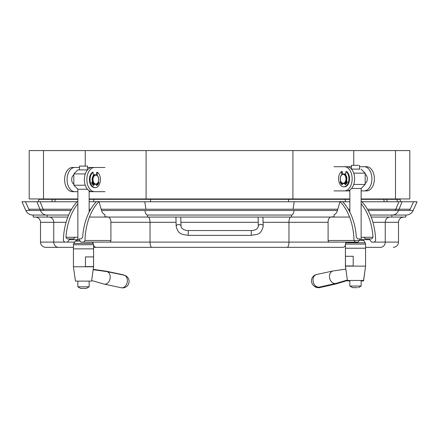 <?xml version="1.0" encoding="UTF-8"?>
<svg xmlns="http://www.w3.org/2000/svg" width="439" height="439" viewBox="0 0 439 439"><rect width="100%" height="100%" fill="white"/><g stroke="black" fill="none" stroke-linecap="round" stroke-linejoin="round"><path stroke-width="0.66" d="M73.428 266.385L73.428 247.344L45.738 247.344A5.241 5.241 0 0 1 40.498 242.103L40.498 222.304L53.761 222.304A5.241 4.763 90 0 0 48.998 217.064M122.887 274.726L106.243 271.203A6.393 4.796 102.2 0 0 106.002 271.159A6.393 4.796 102.2 0 0 105.492 271.126A6.393 4.796 102.2 0 0 104.471 271.264M122.931 274.737A6.448 4.84 102.2 0 0 122.827 274.715A6.448 4.84 102.2 0 0 122.174 274.66A6.448 4.84 102.2 0 0 121.746 274.682M345.498 183.403A4.917 3.161 -90 0 0 347.008 181.526M365.171 183.453A4.917 3.161 -90 0 0 367.3 178.805A4.917 3.161 -90 0 0 365.171 174.151M361.138 190.899L364.14 190.899A12.094 7.776 -90 0 0 371.915 178.805A12.094 7.776 -90 0 0 364.14 166.71L359.525 166.71M346.909 190.899L349.85 190.899M334.008 190.899L344.374 190.899A12.094 7.776 -90 0 0 352.149 178.805A12.094 7.776 -90 0 0 344.374 166.71L334.008 166.71M366.614 190.899L364.14 190.899L366.614 190.899A12.094 7.776 -90 0 0 374.385 178.805A12.094 7.776 -90 0 0 366.609 166.71L364.14 166.71M344.374 166.71L346.843 166.71A12.094 7.776 90 0 1 354.619 178.805A12.094 7.776 90 0 1 346.848 190.899L344.374 190.899L346.848 190.899M351.463 166.71L338.551 166.71M345.68 174.321A4.917 3.161 -90 0 0 344.374 173.888A4.917 3.161 -90 0 0 343.803 173.965M95.395 174.738A4.84 3.111 90 0 0 95.241 174.733A4.84 3.111 90 0 0 92.13 179.573A4.84 3.111 90 0 0 95.241 184.407A4.84 3.111 90 0 0 95.395 184.402M92.541 181.971A4.033 2.59 -90 0 1 92.492 181.867L91.586 182.624A6.453 4.149 -90 0 0 93.77 185.598L94.138 184.095M93.518 184.095A4.84 3.111 -90 0 1 92.036 182.251M93.326 175.172A4.84 3.111 -90 0 1 94.621 174.733A4.84 3.111 -90 0 1 94.934 174.755M77.862 198.955L29.204 198.955L29.204 150.577L409.796 150.577L409.796 198.955L395.495 198.955L395.495 150.577M361.138 198.955L395.495 198.955M89.15 198.955L349.85 198.955M77.862 286.047L77.862 281.108L77.862 286.815L89.15 286.815L89.15 281.108M349.323 280.472A1.613 1.141 -66.9 0 1 349.34 280.938L349.85 280.938L349.85 286.047L352.643 287.66L357.33 287.66M51.851 201.759L52.296 199.344L38.884 199.344A10.481 10.481 0 0 1 38.89 198.955M29.632 210.484A4.423 4.423 0 0 1 28.793 209.227L25.478 201.759L21.95 201.759L36.914 201.759L40.432 210.484L70.866 210.484M25.824 210.484L40.432 210.484A7.672 6.969 -90 0 0 46.803 215.044L32.837 215.044A7.672 7.672 0 0 1 25.824 210.484L21.95 201.759M25.478 201.759L77.143 201.759M52.301 198.955A10.481 9.521 -90 0 0 52.296 199.344L77.862 199.344M89.15 199.344L349.85 199.344M89.15 201.759L96.295 201.759M99.049 201.759L339.951 201.759M342.705 201.759L349.85 201.759M361.138 199.344L400.116 199.344A10.481 10.481 0 0 0 400.11 198.955M361.857 201.759L413.522 201.759L410.207 209.227A4.423 4.423 0 0 1 409.367 210.484M400.609 201.759L400.116 199.344M396.894 199.344L397.383 201.759M371.174 217.064L391.829 217.064L391.829 215.044L370.357 215.044L406.163 215.044A7.672 7.672 0 0 0 413.176 210.484L417.05 201.759L413.522 201.759M368.134 210.484L398.568 210.484L402.086 201.759L417.05 201.759M35.252 217.064A5.241 5.241 0 0 1 40.498 222.304M47.171 217.064L33.238 217.064L33.238 215.044L47.171 215.044L47.171 217.064L67.825 217.064M342.689 247.344L287.133 247.344L342.689 247.344A5.241 3.507 -90 0 0 345.416 245.401M380.476 247.344L365.572 247.344L380.476 247.344A5.241 4.763 -90 0 0 385.239 242.103L385.239 222.304L398.502 222.304C398.815 219.121 400.56 217.371 403.748 217.064M391.829 217.064L405.762 217.064L405.762 215.044L391.829 215.044M89.441 217.064L349.559 217.064M101.541 210.484L144.908 210.484A7.672 2.683 -90 0 0 147.356 215.044L291.644 215.044A7.672 2.683 -90 0 0 294.092 210.484L337.459 210.484M287.133 247.344L93.584 247.344L287.133 247.344A5.241 1.833 -90 0 0 288.966 242.103L288.966 222.304L328.098 222.304M45.738 247.344L73.428 247.344M331.461 216.844L334.079 216.844L334.079 214.655A7.661 4.922 90 0 0 337.525 210.254L340.016 201.534L342.486 201.534A48.674 31.29 90 0 1 356.331 237.263L357.653 238.876L359.815 238.876A48.674 31.29 90 0 1 359.843 239.683L358.032 242.103L329.338 242.103A1.613 1.235 -90 0 1 328.098 240.49L353.999 240.49A48.674 31.29 -90 0 0 340.016 201.534M330.496 217.064A5.241 3.369 -90 0 0 328.098 221.794L328.098 240.49M362.883 239.683L369.726 239.683L371.619 242.103L374.401 242.103L375.619 240.49A48.674 31.29 -90 0 0 361.632 201.534L361.138 201.534M364.057 237.269L365.413 238.876L371.86 238.876L373.007 237.263A48.674 31.29 -90 0 0 361.138 203.745M371.619 242.103L398.502 242.103L398.502 222.304M353.999 240.49L355.25 242.103L329.338 242.103M364.716 238.07L363.964 237.263L361.138 237.263L373.007 237.263M369.726 239.683A48.674 31.29 -90 0 0 369.698 238.876M75.036 237.263L74.284 238.07L75.036 237.263L77.862 237.263L65.993 237.263L67.14 238.876L73.587 238.876L74.284 238.07M74.663 242.103L64.604 242.103L63.386 240.49A48.674 31.29 -90 0 1 77.363 201.534L77.862 201.534M98.984 201.534L96.514 201.534A48.674 31.29 -90 0 0 82.669 237.263L81.347 238.876L79.185 238.876A48.674 31.29 -90 0 0 79.157 239.683L80.968 242.103L83.75 242.103L85.001 240.49A48.674 31.29 -90 0 1 98.984 201.534L101.475 210.254A7.661 4.922 90 0 0 104.921 214.655L104.921 216.844L107.539 216.844M108.504 217.064A5.241 3.369 -90 0 1 110.902 221.794L110.902 240.49A1.613 1.235 90 0 1 109.662 242.103L83.75 242.103M77.862 203.745A48.674 31.29 90 0 0 65.993 237.263M69.302 238.876A48.674 31.29 90 0 0 69.274 239.683L77.862 239.683M58.524 247.344A5.241 4.763 -90 0 1 53.761 242.103L67.381 242.103L69.274 239.683M95.241 187.634L94.621 187.634A8.061 5.186 -90 0 1 89.441 179.573A8.061 5.186 -90 0 1 92.47 172.236L93.09 172.236A8.061 5.186 -90 0 0 90.055 179.573A8.061 5.186 -90 0 0 95.241 187.634A8.061 5.186 -90 0 0 100.427 179.573A8.061 5.186 -90 0 0 97.392 172.236L97.14 175.342M98.138 182.514L98.276 182.624A6.453 4.149 -90 0 1 96.624 185.225M97.392 172.236L96.778 172.236L96.553 174.963M93.617 183.694L93.244 185.225M98.314 182.141L98.896 182.624A6.453 4.149 -90 0 1 96.712 185.598L96.382 184.248M93.37 175.704L93.09 172.236M98.896 182.624L98.276 182.624M343.759 186.866A8.061 5.18 90 0 0 348.939 178.805A8.061 5.18 90 0 0 345.91 171.468L346.53 171.468A8.061 5.18 90 0 1 349.559 178.805A8.061 5.18 90 0 1 344.374 186.866L343.759 186.866A8.061 5.18 90 0 1 338.573 178.805A8.061 5.18 90 0 1 341.602 171.468L342.222 171.468L342.442 174.201M342.376 184.457A6.453 4.149 90 0 1 340.724 181.861L340.856 181.746M345.756 184.457L345.383 182.931M346.497 181.098L347.408 181.861A6.453 4.149 90 0 1 345.23 184.835L344.862 183.326M342.612 183.486L342.283 184.835A6.453 4.149 90 0 1 340.104 181.861L340.686 181.373M341.855 174.574L341.602 171.468M345.91 171.468L345.63 174.941M340.104 181.861L340.724 181.861M345.416 266.127L347.43 280.472L363.558 280.472L365.577 266.127L345.416 266.127L345.416 248.222L365.572 248.222L345.416 248.222L345.416 244.095L365.572 244.095L365.188 242.783L345.8 242.783L346.239 242.103M347.298 240.462L363.695 240.462L362.466 239.485L359.832 239.348L361.659 239.348L361.138 239.348L361.138 188.479L351.513 188.479M175.918 217.064L180.753 217.064L181.011 226.189A2.42 1.712 -1.6 0 1 181.011 226.255M349.85 280.472L349.85 286.047L361.138 286.047L358.345 287.66M361.138 188.479L365.171 184.446L353.724 184.451M359.815 169.13L351.513 169.13L359.815 169.13M361.138 169.13L365.171 173.158L353.724 173.158M358.581 165.338L351.463 165.338L358.581 165.338M347.37 280.016L336.038 283.38A6.393 4.845 -102.3 0 1 335.786 283.446A6.393 4.845 -102.3 0 1 334.979 283.534A6.393 4.845 -102.3 0 1 329.574 277.717A6.393 4.845 -102.3 0 1 333.058 270.962A6.393 4.845 -102.3 0 1 333.311 270.912L345.839 269.123M319.488 287.068A6.448 4.895 -102.3 0 1 319.378 287.095A6.448 4.895 -102.3 0 1 318.56 287.183A6.448 4.895 -102.3 0 1 313.106 281.311A6.448 4.895 -102.3 0 1 316.623 274.49A6.448 4.895 -102.3 0 1 316.733 274.468M347.776 256.283L353.208 256.283L353.208 265.957L345.433 265.957L345.433 256.283L347.776 256.283M347.084 277.991L346.058 270.687M353.208 265.957L345.433 265.957M93.172 269.711L106.523 271.549A6.393 4.703 101.9 0 1 106.754 271.587A6.393 4.703 101.9 0 1 110.145 278.321A6.393 4.703 101.9 0 1 104.855 284.17A6.393 4.703 101.9 0 1 104.125 284.093A6.393 4.703 101.9 0 1 103.9 284.038L91.647 280.543M93.013 270.814L91.861 279.05M123.76 275.099A6.448 4.747 101.9 0 1 123.858 275.121A6.448 4.747 101.9 0 1 127.283 281.915A6.448 4.747 101.9 0 1 121.943 287.819A6.448 4.747 101.9 0 1 121.208 287.743A6.448 4.747 101.9 0 1 121.109 287.721M93.584 266.769L91.57 281.108L75.442 281.108L73.428 266.769L93.584 266.769L93.584 248.858L73.428 248.858L93.584 248.858L93.584 244.732L93.2 243.42L73.812 243.42L75.305 241.099L80.211 241.099M90.999 266.594L85.451 266.594L85.451 256.919L93.545 256.919L93.545 266.594L90.999 266.594M345.482 266.594L345.416 247.344M89.15 286.815L86.357 288.423L80.655 288.423L77.862 286.815M87.487 189.247L77.862 189.247L77.862 239.985M85.276 185.214L73.829 185.214L77.862 189.247M87.487 169.893L77.862 169.893L73.829 173.926L73.829 185.214M85.276 173.926L73.829 173.926M87.537 169.838L87.537 166.107L79.475 166.107L79.475 169.893M319.927 287.556A6.448 4.939 -102.5 0 0 320.042 287.523A6.448 4.939 -102.5 0 0 321.771 286.563M365.572 266.133L363.558 280.938L361.138 280.938M348.703 280.472L349.34 280.938L347.43 280.938L347.375 280.521M319.971 287.545L336.104 283.907A6.393 4.895 -102.5 0 0 336.362 283.835A6.393 4.895 -102.5 0 0 338.085 282.771M95.197 174.733A4.917 3.161 90 0 0 94.621 174.651A4.917 3.161 90 0 0 93.32 175.09M73.829 174.92A4.917 3.161 90 0 0 71.694 179.573A4.917 3.161 90 0 0 73.829 184.221M79.475 167.478L72.386 167.478A12.094 7.776 90 0 0 64.61 179.573A12.094 7.776 90 0 0 72.386 191.667L77.862 191.667M104.987 167.478L87.537 167.478M74.855 167.478A12.094 7.776 90 0 0 67.085 179.573A12.094 7.776 90 0 0 74.855 191.667M94.621 167.478A12.094 7.776 90 0 0 86.851 179.573A12.094 7.776 90 0 0 94.621 191.667L92.152 191.667A12.094 7.776 -90 0 1 84.376 179.573A12.094 7.776 -90 0 1 92.152 167.478M94.621 191.667L104.987 191.667M89.15 191.667L100.443 191.667M91.987 182.289A4.917 3.161 90 0 0 93.502 184.166M343.605 183.639A4.84 3.111 -90 0 0 343.759 183.645A4.84 3.111 -90 0 0 346.865 178.805A4.84 3.111 -90 0 0 343.759 173.965A4.84 3.111 -90 0 0 343.605 173.97M346.964 181.488A4.84 3.111 90 0 1 345.482 183.326M344.066 173.992A4.84 3.111 90 0 1 344.374 173.965A4.84 3.111 90 0 1 345.674 174.409M77.456 239.985L79.382 239.985M95.548 174.733C97.562 175.051 98.649 176.665 98.802 179.573C98.649 182.481 97.562 184.095 95.548 184.407A4.84 3.111 -90 0 1 92.442 179.573A4.84 3.111 -90 0 1 95.548 174.733L95.241 174.733M93.008 179.573A4.434 2.848 90 0 0 95.861 184.007A4.434 2.848 90 0 0 98.709 179.573A4.434 2.848 90 0 0 95.861 175.134A4.434 2.848 90 0 0 93.008 179.573M353.752 165.338L353.752 150.577M292.912 198.955L292.912 150.577M146.088 198.955L146.088 150.577M85.248 166.107L85.248 150.577M43.505 198.955L43.505 150.577M28.793 209.227L43.126 209.227A4.423 4.017 90 0 0 43.895 210.484M40.119 201.759L43.126 209.227L71.579 209.227M55.226 199.344L54.782 201.759M93.88 199.344L93.551 201.759M91.724 199.344A10.481 7.013 -90 0 1 91.729 198.955M150.599 199.344L150.429 201.759M89.15 210.484L90.011 210.484M144.788 201.759L145.946 209.227L337.821 209.227M89.15 209.227L90.73 209.227M101.179 209.227L145.946 209.227M149.469 199.344A10.481 3.666 -90 0 1 149.474 198.955M288.401 199.344L288.571 201.759M144.908 210.484L294.092 210.484M294.212 201.759L293.054 209.227M289.531 199.344A10.481 3.666 -90 0 0 289.526 198.955M347.276 199.344A10.481 7.013 -90 0 0 347.271 198.955M345.12 199.344L345.449 201.759M348.989 210.484L349.85 210.484M348.27 209.227L349.85 209.227M387.149 201.759L386.704 199.344A10.481 9.521 -90 0 0 386.699 198.955M383.774 199.344L384.218 201.759M392.197 215.044A7.672 6.969 -90 0 0 398.568 210.484L413.176 210.484M398.881 201.759L395.874 209.227A4.423 4.017 90 0 1 395.105 210.484M367.421 209.227L410.207 209.227M372.93 222.304L385.239 222.304A5.241 4.763 90 0 1 390.002 217.064M291.501 217.064L291.501 215.044M263.087 222.304L288.966 222.304A5.241 1.833 90 0 1 290.799 217.064M151.867 247.344A5.241 1.833 -90 0 1 150.034 242.103L329.305 242.103M147.499 217.064L147.499 215.044M92.838 242.86A5.241 3.507 -90 0 1 92.805 242.103L150.034 242.103L150.034 222.304L176.061 222.304M180.901 222.304L258.247 222.304M110.902 222.304L150.034 222.304A5.241 1.833 90 0 0 148.201 217.064M96.311 247.344L96.311 247.344A5.241 3.507 -90 0 1 93.584 245.401M40.498 242.103L53.761 242.103L53.761 222.304L66.07 222.304M92.377 242.103L92.805 242.103M371.86 238.876L365.413 238.876M85.001 240.49L110.902 240.49M363.695 240.462L365.188 242.783M176.182 226.425A2.42 1.712 -1.6 0 1 176.171 226.321A2.42 1.712 -1.6 0 1 176.171 226.255A2.42 1.712 -1.6 0 1 178.591 224.543A2.42 1.712 -1.6 0 1 181.011 226.189C181.675 228.906 184.084 230.354 188.243 230.535L251.278 230.535L251.278 235.37C256.508 234.031 260.596 235.869 263.191 226.436L263.191 226.036A2.42 1.712 178.4 0 0 260.821 224.389A2.42 1.712 178.4 0 0 258.351 226.101A2.42 1.712 178.4 0 0 258.351 226.167A2.42 1.712 178.4 0 0 258.351 226.2M175.913 217.064L176.171 226.321C178.399 235.282 182.882 234.19 188.243 235.37L188.243 230.535M263.191 226.101A2.42 1.712 178.4 0 0 263.191 226.036L262.939 217.064M340.291 178.805A4.434 2.848 -90 0 0 343.139 183.239A4.434 2.848 -90 0 0 345.992 178.805A4.434 2.848 -90 0 0 343.139 174.371A4.434 2.848 -90 0 0 340.291 178.805M346.558 178.805A4.84 3.111 90 0 1 343.446 183.645C341.438 183.326 340.351 181.713 340.198 178.805C340.351 175.896 341.438 174.283 343.446 173.965A4.84 3.111 90 0 1 346.558 178.805M73.428 266.769L73.428 244.732L93.584 244.732M124.572 275.297A6.453 6.453 0 0 0 122.827 274.715M93.222 269.359L106.002 271.159M95.548 184.407L95.241 184.407M94.621 174.733L94.056 174.733M33.238 215.044L32.837 215.044M38.884 199.344L38.391 201.759M46.803 215.044L68.643 215.044M147.356 215.044L291.644 215.044M398.502 242.103C398.195 245.286 396.444 247.031 393.262 247.344M365.138 238.876L365.572 238.876L364.765 238.07M74.235 238.07L73.428 238.876M345.416 244.095L345.8 242.783M365.577 266.127L365.572 244.095M258.099 217.064L258.351 226.304C257.649 229.032 255.289 230.442 251.278 230.535M188.243 235.37L251.278 235.37M361.138 280.472L361.138 286.047M359.525 165.338L359.525 169.13M365.171 173.158L365.171 184.446M351.463 165.338L351.463 169.07M349.85 189.961L349.85 212.13M352.643 287.66L349.85 286.047M316.667 274.485A6.453 6.453 0 0 0 317.896 287.265A6.453 6.453 0 0 0 319.422 287.084M335.786 283.446L319.378 287.095M333.058 270.962L316.623 274.49M121.169 287.732A6.453 6.453 0 0 0 129.066 282.047A6.453 6.453 0 0 0 123.82 275.11M106.754 271.587L123.858 275.121M104.125 284.093L121.208 287.743M89.15 190.729L89.15 212.13M313.934 285.91A6.453 6.453 0 0 0 320.042 287.523M345.773 269.134L345.416 266.594M347.529 280.472L336.362 283.835M343.759 183.645L343.446 183.645M344.944 173.965L344.374 173.965M343.759 173.965L343.446 173.965M75.305 241.099L77.341 239.985M73.428 244.732L73.812 243.42M92.349 242.103L93.2 243.42"/></g></svg>
